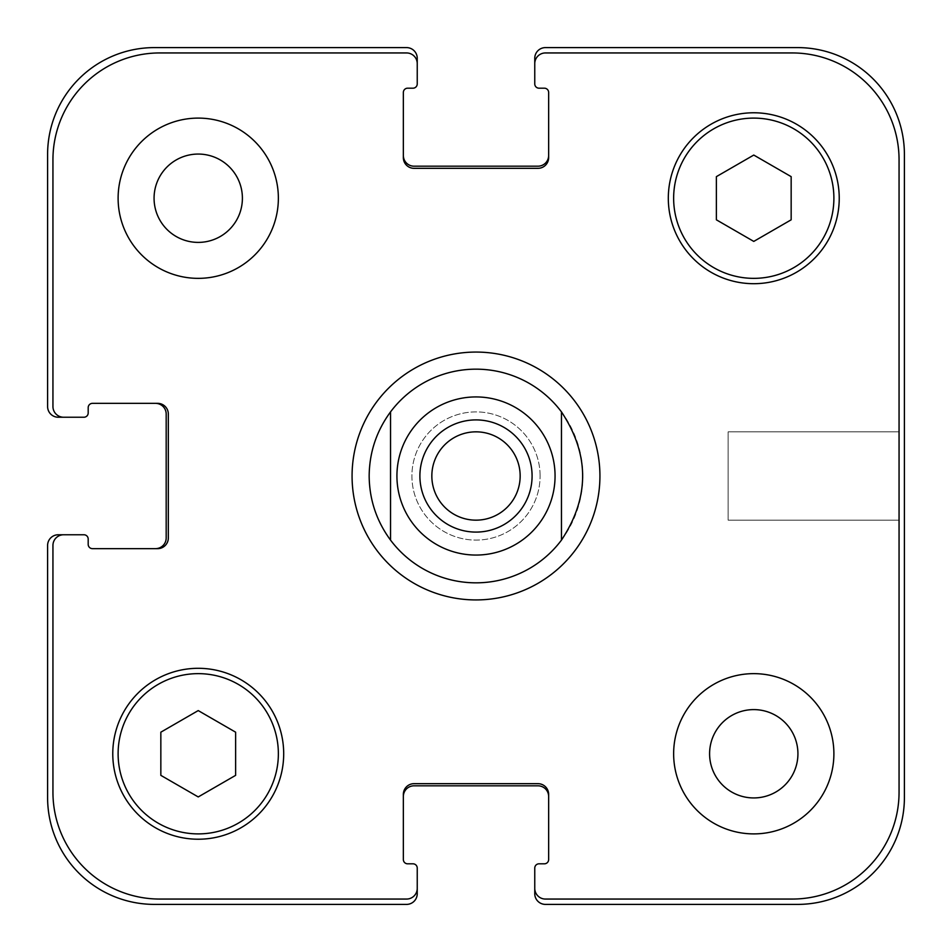 <?xml version="1.0" encoding="UTF-8"?>
<svg xmlns="http://www.w3.org/2000/svg" width="952" height="952" viewBox="0 0 952 952"><rect width="100%" height="100%" fill="white"/><g stroke="black" fill="none" stroke-linecap="round" stroke-linejoin="round"><path stroke-width="0.71" stroke-dasharray="4.76 3.57" d="M520.161 476A44.161 44.161 0 0 0 453.914 437.753A44.161 44.161 0 0 0 453.914 514.247A44.161 44.161 0 0 0 520.161 476M532.085 476A56.085 56.085 0 0 0 447.952 427.424A56.085 56.085 0 0 0 447.952 524.576A56.085 56.085 0 0 0 532.085 476M352.073 476A123.927 123.927 0 0 0 537.963 583.326A123.927 123.927 0 0 0 537.963 368.674A123.927 123.927 0 0 0 352.073 476M390.534 411.895A106.838 106.838 0 0 0 390.534 540.105M561.466 540.105A106.838 106.838 0 0 0 561.466 411.895M899.057 431.839L899.057 520.161L899.057 431.839L899.057 520.161L899.057 431.839L728.125 431.839L728.125 520.161L728.125 431.839L899.057 431.839M728.125 431.839L728.125 520.161L728.125 431.839M278.365 198.23A80.123 80.123 0 0 0 158.175 128.841A80.123 80.123 0 0 0 158.175 267.619A80.123 80.123 0 0 0 278.365 198.23A80.123 80.123 0 0 0 158.175 128.841A80.123 80.123 0 0 0 158.175 267.619A80.123 80.123 0 0 0 278.365 198.23A80.123 80.123 0 0 0 158.175 128.841A80.123 80.123 0 0 0 158.175 267.619A80.123 80.123 0 0 0 278.365 198.23M154.069 198.23A44.161 44.161 0 0 1 220.317 159.984A44.161 44.161 0 0 1 220.317 236.477A44.161 44.161 0 0 1 154.069 198.23M833.892 753.77A80.123 80.123 0 0 0 713.702 684.381A80.123 80.123 0 0 0 713.702 823.159A80.123 80.123 0 0 0 833.892 753.77A80.123 80.123 0 0 0 713.702 684.381A80.123 80.123 0 0 0 713.702 823.159A80.123 80.123 0 0 0 833.892 753.77A80.123 80.123 0 0 0 713.702 684.381A80.123 80.123 0 0 0 713.702 823.159A80.123 80.123 0 0 0 833.892 753.77M709.597 753.77A44.161 44.161 0 0 1 775.844 715.523A44.161 44.161 0 0 1 775.844 792.016A44.161 44.161 0 0 1 709.597 753.77M198.23 796.943L235.62 775.356L235.62 732.183L198.23 710.585L160.84 732.183L160.84 775.356L198.23 796.943L235.62 775.356L235.62 732.183L198.23 710.585L160.84 732.183L160.84 775.356L198.23 796.943L235.62 775.356L235.62 732.183L198.23 710.585L160.84 732.183L160.84 775.356L198.23 796.943M753.77 241.415L791.16 219.817L791.16 176.644L753.77 155.057L716.38 176.644L716.38 219.817L753.77 241.415L791.16 219.817L791.16 176.644L753.77 155.057L716.38 176.644L716.38 219.817L753.77 241.415L791.16 219.817L791.16 176.644L753.77 155.057L716.38 176.644L716.38 219.817L753.77 241.415M278.365 753.77A80.123 80.123 0 0 0 158.175 684.381A80.123 80.123 0 0 0 158.175 823.159A80.123 80.123 0 0 0 278.365 753.77A80.123 80.123 0 0 1 158.175 823.159A80.123 80.123 0 0 1 158.175 684.381A80.123 80.123 0 0 1 278.365 753.77A80.123 80.123 0 0 0 158.175 684.381A80.123 80.123 0 0 0 158.175 823.159A80.123 80.123 0 0 0 278.365 753.77M283.696 753.77A85.466 85.466 0 0 0 155.497 679.752A85.466 85.466 0 0 0 155.497 827.776A85.466 85.466 0 0 0 283.696 753.77A85.466 85.466 0 0 0 155.497 679.752A85.466 85.466 0 0 0 155.497 827.776A85.466 85.466 0 0 0 283.696 753.77A85.466 85.466 0 0 0 155.497 679.752A85.466 85.466 0 0 0 155.497 827.776A85.466 85.466 0 0 0 283.696 753.77M833.892 198.23A80.123 80.123 0 0 0 713.702 128.841A80.123 80.123 0 0 0 713.702 267.619A80.123 80.123 0 0 0 833.892 198.23A80.123 80.123 0 0 1 713.702 267.619A80.123 80.123 0 0 1 713.702 128.841A80.123 80.123 0 0 1 833.892 198.23A80.123 80.123 0 0 0 713.702 128.841A80.123 80.123 0 0 0 713.702 267.619A80.123 80.123 0 0 0 833.892 198.23M839.236 198.23A85.466 85.466 0 0 0 711.037 124.224A85.466 85.466 0 0 0 711.037 272.248A85.466 85.466 0 0 0 839.236 198.23A85.466 85.466 0 0 0 711.037 124.224A85.466 85.466 0 0 0 711.037 272.248A85.466 85.466 0 0 0 839.236 198.23A85.466 85.466 0 0 0 711.037 124.224A85.466 85.466 0 0 0 711.037 272.248A85.466 85.466 0 0 0 839.236 198.23M899.057 159.769A106.838 106.838 0 0 0 792.231 52.943L545.437 52.943A10.686 10.686 0 0 0 534.762 63.629L534.762 83.919A4.272 4.272 0 0 0 539.034 88.191L544.377 88.191A4.272 4.272 0 0 1 548.649 92.475L548.649 157.639A10.686 10.686 0 0 1 537.963 168.325L414.037 168.325A10.686 10.686 0 0 1 403.35 157.639L403.35 92.475A4.272 4.272 0 0 1 407.623 88.191L412.966 88.191A4.272 4.272 0 0 0 417.238 83.919L417.238 63.629A10.686 10.686 0 0 0 406.563 52.943L159.769 52.943A106.838 106.838 0 0 0 52.943 159.769L52.943 406.563A10.686 10.686 0 0 0 63.629 417.238L83.919 417.238A4.272 4.272 0 0 0 88.191 412.966L88.191 407.623A4.272 4.272 0 0 1 92.475 403.35L157.639 403.35A10.686 10.686 0 0 1 168.325 414.037L168.325 537.963A10.686 10.686 0 0 1 157.639 548.649L92.475 548.649A4.272 4.272 0 0 1 88.191 544.377L88.191 539.034A4.272 4.272 0 0 0 83.919 534.762L63.629 534.762A10.686 10.686 0 0 0 52.943 545.437L52.943 792.231A106.838 106.838 0 0 0 159.769 899.057L406.563 899.057A10.686 10.686 0 0 0 417.238 888.371L417.238 868.081A4.272 4.272 0 0 0 412.966 863.809L407.623 863.809A4.272 4.272 0 0 1 403.35 859.525L403.35 794.361A10.686 10.686 0 0 1 414.037 783.674L537.963 783.674A10.686 10.686 0 0 1 548.649 794.361L548.649 859.525A4.272 4.272 0 0 1 544.377 863.809L539.034 863.809A4.272 4.272 0 0 0 534.762 868.081L534.762 888.371A10.686 10.686 0 0 0 545.437 899.057L792.231 899.057A106.838 106.838 0 0 0 899.057 792.231L899.057 159.769L899.057 792.231A106.838 106.838 0 0 1 792.231 899.057L545.437 899.057A10.686 10.686 0 0 1 534.762 888.371A10.686 10.686 0 0 0 545.437 899.057L792.231 899.057A106.838 106.838 0 0 0 899.057 792.231L899.057 159.769A106.838 106.838 0 0 0 792.231 52.943A106.838 106.838 0 0 1 899.057 159.769M540.105 476A64.105 64.105 0 0 0 443.953 420.487A64.105 64.105 0 0 0 443.953 531.513A64.105 64.105 0 0 0 540.105 476A64.105 64.105 0 0 1 443.953 531.513A64.105 64.105 0 0 1 443.953 420.487A64.105 64.105 0 0 1 540.105 476M545.437 52.943L792.231 52.943L545.437 52.943A10.686 10.686 0 0 0 534.762 63.629A10.686 10.686 0 0 1 545.437 52.943M548.649 155.497L548.649 157.639A10.686 10.686 0 0 1 537.963 168.325A10.686 10.686 0 0 0 548.649 157.639L548.649 155.497A10.686 10.686 0 0 1 537.963 166.184L414.037 166.184A10.686 10.686 0 0 1 403.35 155.497L403.35 157.639A10.686 10.686 0 0 0 414.037 168.325L537.963 168.325L414.037 168.325A10.686 10.686 0 0 1 403.35 157.639L403.35 155.497M406.563 52.943A10.686 10.686 0 0 1 417.238 63.629A10.686 10.686 0 0 0 406.563 52.943L159.769 52.943L406.563 52.943M52.943 159.769A106.838 106.838 0 0 1 159.769 52.943A106.838 106.838 0 0 0 52.943 159.769L52.943 406.563L52.943 159.769M63.629 417.238A10.686 10.686 0 0 1 52.943 406.563A10.686 10.686 0 0 0 63.629 417.238L58.286 417.238A10.686 10.686 0 0 1 47.6 406.563L47.6 154.438A106.838 106.838 0 0 1 154.438 47.6L406.563 47.6A10.686 10.686 0 0 1 417.238 58.286L417.238 63.629M155.497 403.35L157.639 403.35A10.686 10.686 0 0 1 168.325 414.037A10.686 10.686 0 0 0 157.639 403.35L155.497 403.35A10.686 10.686 0 0 1 166.184 414.037L166.184 537.963A10.686 10.686 0 0 1 155.497 548.649L157.639 548.649A10.686 10.686 0 0 0 168.325 537.963L168.325 414.037L168.325 537.963A10.686 10.686 0 0 1 157.639 548.649L155.497 548.649M52.943 545.437A10.686 10.686 0 0 1 63.629 534.762A10.686 10.686 0 0 0 52.943 545.437L52.943 792.231L52.943 545.437M159.769 899.057A106.838 106.838 0 0 1 52.943 792.231A106.838 106.838 0 0 0 159.769 899.057L406.563 899.057L159.769 899.057M417.238 888.371A10.686 10.686 0 0 1 406.563 899.057A10.686 10.686 0 0 0 417.238 888.371L417.238 893.714A10.686 10.686 0 0 1 406.563 904.4L154.438 904.4A106.838 106.838 0 0 1 47.6 797.562L47.6 545.437A10.686 10.686 0 0 1 58.286 534.762L63.629 534.762M414.037 783.674A10.686 10.686 0 0 0 403.35 794.361L403.35 796.503L403.35 794.361A10.686 10.686 0 0 1 414.037 783.674L537.963 783.674L414.037 783.674M548.649 794.361A10.686 10.686 0 0 0 537.963 783.674A10.686 10.686 0 0 1 548.649 794.361L548.649 796.503L548.649 794.361M534.762 888.371L534.762 893.714A10.686 10.686 0 0 0 545.437 904.4L797.562 904.4A106.838 106.838 0 0 0 904.4 797.562L904.4 154.438A106.838 106.838 0 0 0 797.562 47.6L545.437 47.6A10.686 10.686 0 0 0 534.762 58.286L534.762 63.629M403.35 796.503A10.686 10.686 0 0 1 414.037 785.817L537.963 785.817A10.686 10.686 0 0 1 548.649 796.503M728.125 520.161L899.057 520.161L728.125 520.161"/><path stroke-width="1.43" d="M561.466 411.895L561.466 540.105L561.466 411.895C589.693 454.628 589.693 497.372 561.466 540.105A106.838 106.838 0 0 1 390.534 540.105L390.534 411.895L390.534 540.105C376.516 521.03 369.388 499.669 369.162 476C369.388 452.331 376.516 430.97 390.534 411.895A106.838 106.838 0 0 1 561.466 411.895A106.838 106.838 0 0 0 390.534 411.895M431.839 476A44.161 44.161 0 0 0 476 520.161A44.161 44.161 0 0 0 520.161 476A44.161 44.161 0 0 0 476 431.839A44.161 44.161 0 0 0 431.839 476M532.085 476A56.085 56.085 0 0 1 447.952 524.576A56.085 56.085 0 0 1 447.952 427.424A56.085 56.085 0 0 1 532.085 476M390.534 540.105A106.838 106.838 0 0 0 561.466 540.105M352.073 476A123.927 123.927 0 0 1 537.963 368.674A123.927 123.927 0 0 1 537.963 583.326A123.927 123.927 0 0 1 352.073 476M154.069 198.23A44.161 44.161 0 0 0 220.317 236.477A44.161 44.161 0 0 0 220.317 159.984A44.161 44.161 0 0 0 154.069 198.23M278.365 198.23A80.123 80.123 0 0 1 158.175 267.619A80.123 80.123 0 0 1 158.175 128.841A80.123 80.123 0 0 1 278.365 198.23M709.597 753.77A44.161 44.161 0 0 0 775.844 792.016A44.161 44.161 0 0 0 775.844 715.523A44.161 44.161 0 0 0 709.597 753.77M833.892 753.77A80.123 80.123 0 0 1 713.702 823.159A80.123 80.123 0 0 1 713.702 684.381A80.123 80.123 0 0 1 833.892 753.77M235.62 775.356L198.23 796.943L160.84 775.356L160.84 732.183L198.23 710.585L235.62 732.183L235.62 775.356M791.16 219.817L753.77 241.415L716.38 219.817L716.38 176.644L753.77 155.057L791.16 176.644L791.16 219.817M278.365 753.77A80.123 80.123 0 0 0 158.175 684.381A80.123 80.123 0 0 0 158.175 823.159A80.123 80.123 0 0 0 278.365 753.77M283.696 753.77A85.466 85.466 0 0 1 155.497 827.776A85.466 85.466 0 0 1 155.497 679.752A85.466 85.466 0 0 1 283.696 753.77M833.892 198.23A80.123 80.123 0 0 0 713.702 128.841A80.123 80.123 0 0 0 713.702 267.619A80.123 80.123 0 0 0 833.892 198.23M839.236 198.23A85.466 85.466 0 0 1 711.037 272.248A85.466 85.466 0 0 1 711.037 124.224A85.466 85.466 0 0 1 839.236 198.23M899.057 159.769A106.838 106.838 0 0 0 792.231 52.943L545.437 52.943A10.686 10.686 0 0 0 534.762 63.629L534.762 83.919A4.272 4.272 0 0 0 539.034 88.191L544.377 88.191A4.272 4.272 0 0 1 548.649 92.475L548.649 157.639A10.686 10.686 0 0 1 537.963 168.325L414.037 168.325A10.686 10.686 0 0 1 403.35 157.639L403.35 92.475A4.272 4.272 0 0 1 407.623 88.191L412.966 88.191A4.272 4.272 0 0 0 417.238 83.919L417.238 63.629A10.686 10.686 0 0 0 406.563 52.943L159.769 52.943A106.838 106.838 0 0 0 52.943 159.769L52.943 406.563A10.686 10.686 0 0 0 63.629 417.238L83.919 417.238A4.272 4.272 0 0 0 88.191 412.966L88.191 407.623A4.272 4.272 0 0 1 92.475 403.35L157.639 403.35A10.686 10.686 0 0 1 168.325 414.037L168.325 537.963A10.686 10.686 0 0 1 157.639 548.649L92.475 548.649A4.272 4.272 0 0 1 88.191 544.377L88.191 539.034A4.272 4.272 0 0 0 83.919 534.762L63.629 534.762A10.686 10.686 0 0 0 52.943 545.437L52.943 792.231A106.838 106.838 0 0 0 159.769 899.057L406.563 899.057A10.686 10.686 0 0 0 417.238 888.371L417.238 868.081A4.272 4.272 0 0 0 412.966 863.809L407.623 863.809A4.272 4.272 0 0 1 403.35 859.525L403.35 794.361A10.686 10.686 0 0 1 414.037 783.674L537.963 783.674A10.686 10.686 0 0 1 548.649 794.361L548.649 859.525A4.272 4.272 0 0 1 544.377 863.809L539.034 863.809A4.272 4.272 0 0 0 534.762 868.081L534.762 888.371A10.686 10.686 0 0 0 545.437 899.057L792.231 899.057A106.838 106.838 0 0 0 899.057 792.231L899.057 159.769M403.35 155.497A10.686 10.686 0 0 0 414.037 166.184L537.963 166.184A10.686 10.686 0 0 0 548.649 155.497M534.762 63.629L534.762 58.286A10.686 10.686 0 0 1 545.437 47.6L797.562 47.6A106.838 106.838 0 0 1 904.4 154.438L904.4 797.562A106.838 106.838 0 0 1 797.562 904.4L545.437 904.4A10.686 10.686 0 0 1 534.762 893.714L534.762 888.371M548.649 796.503A10.686 10.686 0 0 0 537.963 785.817L414.037 785.817A10.686 10.686 0 0 0 403.35 796.503M417.238 888.371L417.238 893.714A10.686 10.686 0 0 1 406.563 904.4L154.438 904.4A106.838 106.838 0 0 1 47.6 797.562L47.6 545.437A10.686 10.686 0 0 1 58.286 534.762L63.629 534.762M155.497 548.649A10.686 10.686 0 0 0 166.184 537.963L166.184 414.037A10.686 10.686 0 0 0 155.497 403.35M63.629 417.238L58.286 417.238A10.686 10.686 0 0 1 47.6 406.563L47.6 154.438A106.838 106.838 0 0 1 154.438 47.6L406.563 47.6A10.686 10.686 0 0 1 417.238 58.286L417.238 63.629M412.752 523.433A79.052 79.052 0 0 0 540.427 521.815A79.052 79.052 0 0 0 500.05 400.685A79.052 79.052 0 0 0 412.752 523.433"/></g></svg>
